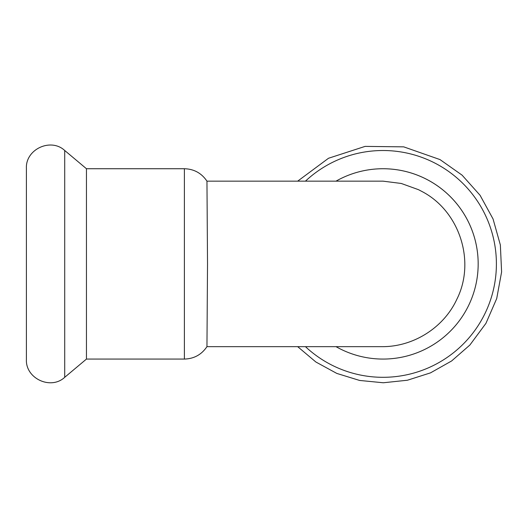 <?xml version="1.0" encoding="UTF-8"?>
<svg xmlns="http://www.w3.org/2000/svg" width="528" height="528" viewBox="0 0 528 528"><rect width="100%" height="100%" fill="white"/><g stroke="black" fill="none" stroke-linecap="round" stroke-linejoin="round"><path stroke-width="0.79" d="M336.013 181.144A95.172 95.172 0 0 1 428.63 180.378A95.172 95.172 0 0 0 336.013 181.144A95.172 95.172 0 0 1 466.145 310.213A95.172 95.172 0 0 1 336.013 346.658A95.172 95.172 0 0 0 466.145 310.213A95.172 95.172 0 0 0 428.63 180.378A95.172 95.172 0 0 1 466.145 310.213A95.172 95.172 0 0 1 336.013 346.658M184.391 168.729L86.453 168.729L86.453 359.073L184.391 359.073L184.391 168.729C194.033 169.013 201.557 173.158 206.956 181.15L383.005 181.15L401.267 183.46L418.532 189.697L422.426 191.743C459.71 211.438 475.827 261.644 456.819 299.323C443.659 327.842 413.094 347.015 381.724 346.658L206.943 346.658M206.956 181.15L207.524 263.901L206.956 346.645C201.557 354.644 194.033 358.783 184.391 359.073M26.4 347.747L26.4 168.353C25.417 149.318 50.767 137.504 64.713 150.487L64.713 377.315C50.767 390.298 25.417 378.484 26.4 359.449L26.4 347.747M305.461 181.144A113.414 113.414 0 0 1 474.883 330.389A113.414 113.414 0 0 1 305.461 346.658M297.68 181.144L328.515 158.261L365.105 146.388L403.722 146.857L439.996 159.581L462.079 175.144L480.077 195.294L493.06 218.981L500.359 244.992L501.6 271.979L496.716 298.551L485.951 323.327L469.874 345.041L451.612 360.974L430.505 372.867L407.418 380.233L383.321 382.767L359.608 380.444L336.811 373.421L315.889 362.01L297.673 346.658M86.453 168.729L64.713 150.487M86.453 359.073L64.713 377.315"/></g></svg>
